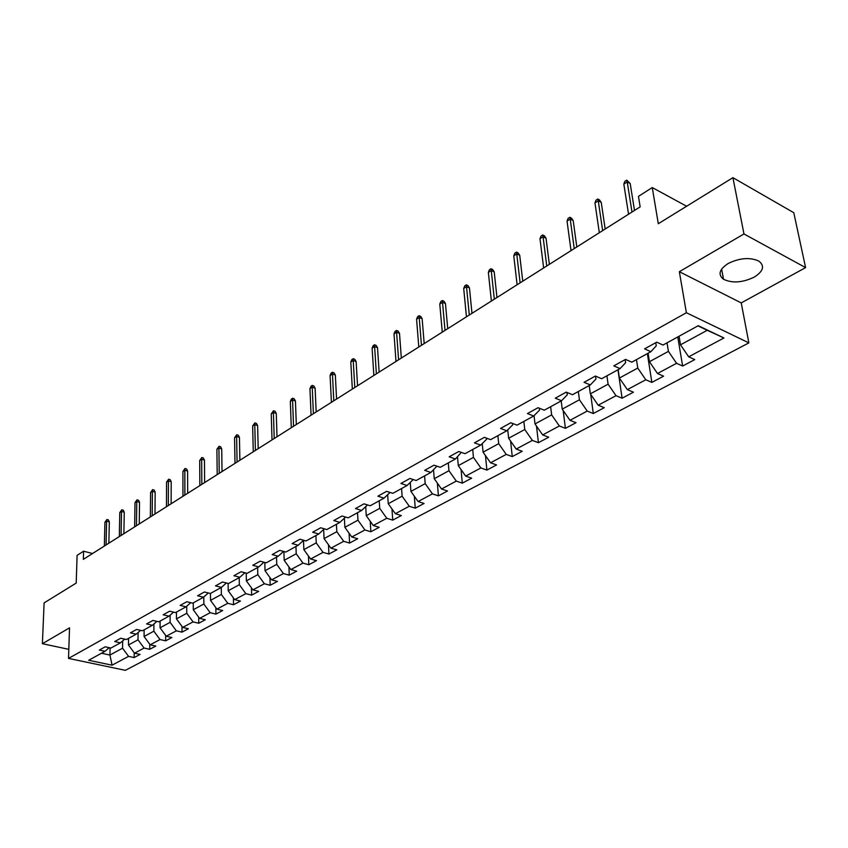 <?xml version="1.0" encoding="UTF-8"?>
<svg xmlns="http://www.w3.org/2000/svg" width="848" height="848" viewBox="0 0 848 848"><rect width="100%" height="100%" fill="white"/><g stroke="black" fill="none" stroke-linecap="round" stroke-linejoin="round"><path stroke-width="1.27" d="M728.135 263.516C719.274 269.335 717.726 274.582 723.503 279.246C732.227 283.402 742.445 282.702 754.179 277.148C763.391 271.286 764.949 265.943 758.865 261.11C749.95 257.082 739.71 257.887 728.135 263.516M805.6 267.608L793.781 212.7L732.916 177.667L743.972 233.963L679.343 271.699L686.382 312.732L748.858 342.889L741.237 302.906L805.6 267.608L743.972 233.963M686.382 312.732L68.508 658.408L125.377 670.333L748.858 342.889M68.508 658.408L69.536 627.849L42.4 643.696L68.815 649.345M42.4 643.696L44.107 602.896L76.203 583.085L77.094 555.355L83.581 551.211L83.337 559.351L640.155 206.87L638.459 196.376L652.26 187.556L658.302 223.724L732.916 177.667M112.063 665.192L128.567 656.363L134.143 657.571L140.09 654.412L134.503 653.193L144.096 648.063L149.714 649.303L155.799 646.07L150.181 644.809L160.018 639.551L165.657 640.823L171.89 637.516L166.24 636.223L176.331 630.827L181.991 632.142L188.383 628.739L182.712 627.414L193.047 621.881L198.739 623.238L205.301 619.75L199.587 618.383L210.198 612.712L215.922 614.111L222.642 610.539L216.908 609.129L227.783 603.31L233.539 604.741L240.44 601.073L234.673 599.621L245.835 593.653L251.623 595.137L258.693 591.374L252.905 589.869L264.375 583.742L270.173 585.268L277.444 581.41L271.636 579.862L283.402 573.566L289.232 575.145L296.694 571.17L290.853 569.58L302.948 563.114L308.81 564.736L316.474 560.655L310.612 559.012L323.035 552.366L328.918 554.041L336.804 549.854L330.911 548.158L343.694 541.321L349.599 543.059L357.697 538.745L351.793 536.996L364.926 529.968L370.852 531.749L379.194 527.318L373.258 525.506L386.783 518.276L392.73 520.131L401.316 515.563L395.359 513.697L409.277 506.245L415.244 508.164L424.074 503.468L418.096 501.528L432.427 493.865L438.416 495.847L447.521 491.003L441.522 488.999L456.288 481.102L462.287 483.159L471.668 478.166L465.658 476.099L480.869 467.958L486.89 470.078L496.557 464.937L490.536 462.796L506.224 454.401L512.256 456.595L522.22 451.295L516.188 449.069L532.374 440.419L538.416 442.688L548.698 437.218L542.656 434.918L559.362 425.982L565.415 428.335L576.036 422.696L569.973 420.311L587.229 411.079L593.293 413.517L604.264 407.697L598.2 405.217L616.03 395.677L622.093 398.21L633.424 392.189L627.35 389.624L645.784 379.766L651.858 382.395L663.571 376.173L657.507 373.502L676.566 363.304L682.629 366.039L694.756 359.594L688.693 356.817L723.927 337.97L698.264 325.696L662.998 345.051L656.712 342.168L644.575 348.867L650.861 351.708L631.792 362.17L625.506 359.404L613.793 365.88L620.079 368.604L601.645 378.717L595.37 376.056L584.049 382.31L590.325 384.928L572.506 394.712L566.231 392.147L555.281 398.189L561.556 400.722L544.321 410.188L538.056 407.708L527.456 413.559L533.721 415.997L517.036 425.155L510.782 422.77L500.532 428.441L506.775 430.784L490.621 439.656L484.378 437.356L474.445 442.847L480.678 445.115L465.033 453.701L458.8 451.486L449.175 456.807L455.397 458.991L440.218 467.322L434.017 465.181L424.678 470.333L430.879 472.442L416.167 480.519L409.976 478.452L400.924 483.455L407.104 485.491L392.825 493.335L386.656 491.331L377.879 496.186L384.027 498.158L370.173 505.768L364.025 503.839L355.503 508.546L361.63 510.454L348.168 517.842L342.051 515.976L333.773 520.545L339.878 522.389L326.798 529.576L320.703 527.763L312.658 532.215L318.742 533.996L306.022 540.971L299.959 539.222L292.136 543.547L298.189 545.275L285.829 552.059L279.787 550.363L272.187 554.571L278.208 556.235L266.187 562.839L260.177 561.196L252.778 565.287L258.778 566.909L247.075 573.333L241.097 571.743L233.889 575.718L239.857 577.287L228.472 583.541L222.515 582.004L215.509 585.873L221.445 587.399L210.357 593.483L204.432 591.989L197.605 595.762L203.509 597.236L192.708 603.172L186.814 601.72L180.158 605.398L186.041 606.829L175.515 612.606L169.653 611.196L163.166 614.779L169.017 616.167L158.756 621.807L152.926 620.439L146.598 623.927L152.417 625.283L142.411 630.774L136.613 629.449L130.454 632.852L136.231 634.166L126.469 639.519L120.713 638.237L114.692 641.554L120.448 642.826L110.918 648.052L105.194 646.812L99.322 650.045L105.046 651.285L88.68 660.263L112.063 665.192L109.933 655.059L122.547 648.201L122.674 640.897M650.861 351.708L656.278 345.846L655.769 342.687M667.026 342.836L668.425 351.379L649.43 361.714L648.095 353.224M676.566 363.304L668.425 351.379M657.507 373.502L649.43 361.714M620.079 368.604L625.601 362.732L625.135 359.605M636.466 359.605L637.76 368.064L619.39 378.049L618.171 369.654M645.784 379.766L637.76 368.064M627.35 389.624L619.39 378.049M590.325 384.928L595.953 379.056L595.55 376.13M606.914 375.823L608.101 384.186L590.335 393.843L589.212 385.543M616.03 395.677L608.101 384.186M598.2 405.217L590.335 393.843M561.556 400.722L567.28 394.839L566.973 392.454M578.325 391.522L579.417 399.779L562.224 409.128L561.196 400.924M587.229 411.079L579.417 399.779M569.973 420.311L562.224 409.128M533.721 415.997L539.529 410.114L539.307 408.206M550.649 406.711L551.645 414.884L535.003 423.936L534.039 415.679M559.362 425.982L551.645 414.884M542.656 434.918L535.003 423.936M506.775 430.784L512.658 424.901L512.499 423.428M523.852 421.414L524.764 429.501L508.63 438.268L507.729 429.841M532.374 440.419L524.764 429.501M516.188 449.069L508.63 438.268M480.678 445.115L486.635 439.222L486.529 438.151M497.882 435.671L498.709 443.663L483.074 452.164L482.236 443.578M506.224 454.401L498.709 443.663M490.536 462.796L483.074 452.164M455.397 458.991L461.344 452.387M472.707 449.493L473.449 457.401L458.291 465.637L457.507 456.924M480.869 467.958L473.449 457.401M465.658 476.099L458.291 465.637M430.879 472.442L436.921 466.177M448.285 462.891L448.963 470.714L434.25 478.717L433.529 469.887M456.288 481.102L448.963 470.714M441.522 488.999L434.25 478.717M407.104 485.491L413.22 479.533M424.583 475.898L425.198 483.636L410.92 491.405L410.262 482.48M432.427 493.865L425.198 483.636M418.096 501.528L410.92 491.405M401.581 488.522L402.122 496.186L388.257 503.723L387.663 494.713M390.059 492.434L384.027 498.158M409.277 506.245L402.122 496.186M395.359 513.697L388.257 503.723M379.236 500.786L379.724 508.365L366.251 515.69L365.721 506.616M367.502 504.931L361.63 510.454M386.783 518.276L379.724 508.365M373.258 525.506L366.251 515.69M357.538 512.701L357.951 520.195L344.871 527.318L344.394 518.181M345.602 517.057L339.878 522.389M364.926 529.968L357.951 520.195M351.793 536.996L344.871 527.318M336.433 524.287L336.804 531.696L324.074 538.618L323.66 529.449M324.318 528.834L318.742 533.996M343.694 541.321L336.804 531.696M330.911 548.158L324.074 538.618M315.912 535.544L316.23 542.89L303.849 549.621L303.489 540.409M303.626 540.282L298.189 545.275M323.035 552.366L316.23 542.89M310.612 559.012L303.849 549.621M295.952 546.504L296.217 553.765L284.175 560.316L283.889 551.518M283.508 551.412L278.208 556.235M302.948 563.114L296.217 553.765M290.853 569.58L284.175 560.316M276.533 557.157L276.745 564.355L265.021 570.725L264.809 562.457M263.94 562.224L258.778 566.909M283.402 573.566L276.745 564.355M271.636 579.862L265.021 570.725M257.622 567.545L257.792 574.658L246.376 580.869L246.217 573.1M244.902 572.75L239.857 577.287M264.375 583.742L257.792 574.658M252.905 589.869L246.376 580.869M239.21 577.647L239.337 584.696L228.218 590.738L228.112 583.445M226.363 583L221.445 587.399M245.835 593.653L239.337 584.696M234.673 599.621L228.218 590.738M221.264 587.494L221.36 594.469L210.527 600.363L210.452 593.43M208.311 592.964L203.509 597.236M227.783 603.31L221.36 594.469M216.908 609.129L210.527 600.363M203.785 596.992L203.838 603.999L193.28 609.744L193.249 602.875M190.726 602.684L186.041 606.829M210.198 612.712L203.838 603.999M199.587 618.383L193.28 609.744M186.74 606.203L186.761 613.284L176.458 618.881L176.469 612.086M173.586 612.139L169.017 616.167M193.047 621.881L186.761 613.284M182.712 627.414L176.458 618.881M170.13 615.192L170.109 622.337L160.06 627.796L160.102 621.065M156.88 621.372L152.417 625.283M176.331 630.827L170.109 622.337M166.24 636.223L160.06 627.796M153.923 623.969L153.859 631.177L144.065 636.498L144.139 629.831M140.598 630.361L136.231 634.166M160.018 639.551L153.859 631.177M150.181 644.809L144.065 636.498M138.107 632.534L138.012 639.795L128.451 644.989L128.557 638.385M124.709 639.127L120.448 642.826M144.096 648.063L138.012 639.795M134.503 653.193L128.451 644.989M110.081 647.872L109.933 655.059L101.484 653.236M109.201 647.681L105.046 651.285M128.567 656.363L122.547 648.201M686.626 206.244L652.26 187.556M92.549 553.521L83.581 551.211M679.068 336.232L680.499 344.818L707.232 330.285L697.968 325.855M723.927 337.97L707.232 330.285M688.693 356.817L680.499 344.818M134.143 657.571L134.217 652.812M149.714 649.303L149.757 644.236M165.657 640.823L165.678 635.449M181.991 632.142L181.991 626.428M198.739 623.238L198.708 617.174M215.922 614.111L215.848 607.666M233.539 604.741L233.423 597.904M251.623 595.137L251.453 587.865M270.173 585.268L269.961 577.552M289.232 575.145L288.956 566.941M308.81 564.736L308.46 556.012M328.918 554.041L328.483 544.776M349.599 543.059L349.069 533.191M370.852 531.749L370.226 521.255M392.73 520.131L391.977 508.938M415.244 508.164L414.354 496.239M438.416 495.847L437.367 483.127M462.287 483.159L461.068 469.58M486.89 470.078L485.459 455.567M512.256 456.595L510.591 441.077M538.416 442.688L536.487 426.067M565.415 428.335L563.178 410.506M593.293 413.517L590.706 394.373M622.093 398.21L617.948 369.77M651.858 382.395L647.363 353.627M682.629 366.039L677.764 336.942M679.343 271.699L741.237 302.906M108.862 543.197L109.328 521.902L106.615 521.17L106.064 544.957M104.919 522.273L106.89 519.495L106.615 521.17L104.919 522.273L104.357 546.038M106.89 519.495L108.396 519.909L109.328 521.902M123.872 533.689L124.253 512.213L121.518 511.461L121.073 535.459M119.78 512.584L121.783 509.786L121.518 511.461L119.78 512.584L119.324 536.572M121.783 509.786L123.299 510.199L124.253 512.213M139.242 523.958L139.517 502.292L136.782 501.518L136.443 525.728M135.002 502.673L137.026 499.832L136.782 501.518L135.002 502.673L134.652 526.862M137.026 499.832L138.542 500.267L139.517 502.292M154.993 513.994L155.163 492.126L152.407 491.331L152.195 515.764M150.584 492.518L152.629 489.635L152.407 491.331L150.584 492.518L150.361 516.93M152.629 489.635L154.166 490.08L155.163 492.126M171.126 503.776L171.19 481.717L168.423 480.89L168.328 505.546M166.547 482.109L168.625 479.194L168.423 480.89L166.547 482.109L166.452 506.744M168.625 479.194L170.172 479.65L171.19 481.717M187.673 493.303L187.62 471.043L184.832 470.195L184.875 495.073M182.914 471.446L185.023 468.488L184.832 470.195L182.914 471.446L182.945 496.303M185.023 468.488L186.571 468.965L187.62 471.043M204.633 482.565L204.453 460.104L201.654 459.234L201.835 484.335M199.693 460.517L201.824 457.517L201.654 459.234L199.693 460.517L199.852 485.597M201.824 457.517L203.382 458.005L204.453 460.104M222.028 471.552L221.72 448.889L218.911 447.988L219.229 473.322M216.897 449.302L219.06 446.271L218.911 447.988L216.897 449.302L217.205 474.615M219.06 446.271L220.618 446.769L221.72 448.889M239.878 460.252L239.433 437.377L236.613 436.455L237.08 462.022M234.546 437.801L236.74 434.727L236.613 436.455L234.546 437.801L235.002 463.347M236.74 434.727L238.309 435.247L239.433 437.377M258.205 448.656L257.612 425.569L254.771 424.625L255.407 450.426M252.651 426.003L254.877 422.887L254.771 424.625L252.651 426.003L253.266 451.783M254.877 422.887L256.456 423.417L257.612 425.569M277.01 436.752L276.278 413.453L273.416 412.467L274.222 438.522M271.243 413.888L273.501 410.729L273.416 412.467L271.243 413.888L272.017 439.911M273.501 410.729L275.081 411.28L276.278 413.453M296.323 424.519L295.433 401.009L292.571 399.991L293.546 426.29M290.334 401.454L291.383 399.058L292.624 398.242L292.571 399.991L290.334 401.454L291.288 427.721M292.624 398.242L294.214 398.814L295.433 401.009M316.177 411.958L315.117 388.214L312.234 387.176L313.4 413.718M309.944 388.67L310.993 386.253L312.265 385.427L312.234 387.176L309.944 388.67L311.078 415.191M312.265 385.427L313.866 385.999L315.117 388.214M336.571 399.048L335.342 375.081L332.448 374L333.805 400.797M330.084 375.537L331.133 373.099L332.448 372.251L332.448 374L330.084 375.537L331.42 402.312M332.448 372.251L334.048 372.844L335.342 375.081M357.549 385.766L356.128 361.577L353.224 360.464L354.793 387.515M350.796 362.043L351.846 359.584L353.192 358.704L353.224 360.464L350.796 362.043L352.344 389.073M353.192 358.704L354.803 359.319L356.128 361.577M379.13 372.113L377.508 347.68L374.593 346.535L376.374 373.851M372.102 348.168L373.152 345.677L374.53 344.776L374.593 346.535L372.102 348.168L373.851 375.452M374.53 344.776L376.152 345.412L377.508 347.68M401.327 358.057L399.503 333.391L396.578 332.215L398.592 359.785M394.013 333.889L395.062 331.377L396.482 330.444L396.578 332.215L394.013 333.889L395.995 361.428M396.482 330.444L398.104 331.102L399.503 333.391M424.18 343.588L422.145 318.689L419.209 317.459L421.467 345.316M416.569 319.187L417.608 316.654L419.082 315.689L419.209 317.459L416.569 319.187L418.795 347.002M419.082 315.689L420.703 316.368L422.145 318.689M447.723 328.695L445.454 303.542L442.508 302.28L445.02 330.402M439.783 304.061L440.822 301.496L442.338 300.51L442.508 302.28L439.783 304.061L442.264 332.14M442.338 300.51L443.97 301.21L445.454 303.542M471.976 313.336L469.463 287.938L466.506 286.635L469.294 315.032M463.708 288.468L464.746 285.882L466.305 284.864L466.506 286.635L463.708 288.468L466.453 316.834M466.305 284.864L467.937 285.585L469.463 287.938M496.97 297.51L494.204 271.869L491.246 270.523L494.32 299.196M488.353 272.409L489.391 269.791L490.992 268.742L491.246 270.523L488.353 272.409L491.395 301.051M490.992 268.742L492.635 269.494L494.204 271.869M522.76 281.197L519.718 255.29L516.75 253.902L520.121 282.861M513.771 255.842L514.8 253.202L516.453 252.121L516.75 253.902L513.771 255.842L517.11 284.769M516.453 252.121L518.096 252.895L519.718 255.29M549.356 264.353L546.027 238.203L543.059 236.751L546.759 265.996M539.985 238.765L541.003 236.094L542.72 234.97L543.059 236.751L539.985 238.765L543.642 267.968M542.72 234.97L544.363 235.776L546.027 238.203M576.82 246.969L573.184 220.554L570.216 219.06L574.244 248.602M567.036 221.127L568.054 218.434L569.814 217.279L570.216 219.06L567.036 221.127L571.033 250.637M569.814 217.279L571.467 218.116L573.184 220.554M605.186 229.013L601.232 202.343L598.253 200.785L602.652 230.624M594.967 202.926L595.985 200.202L597.798 199.015L598.253 200.785L594.967 202.926L599.324 232.723M597.798 199.015L599.451 199.874L601.232 202.343M634.495 210.463L630.191 183.518L627.223 181.917L631.993 212.042M623.831 184.122L624.828 181.366L626.714 180.136L627.223 181.917L623.831 184.122L628.559 214.215M626.714 180.136L630.191 183.518M721.616 269.092L723.503 279.246"/></g></svg>
